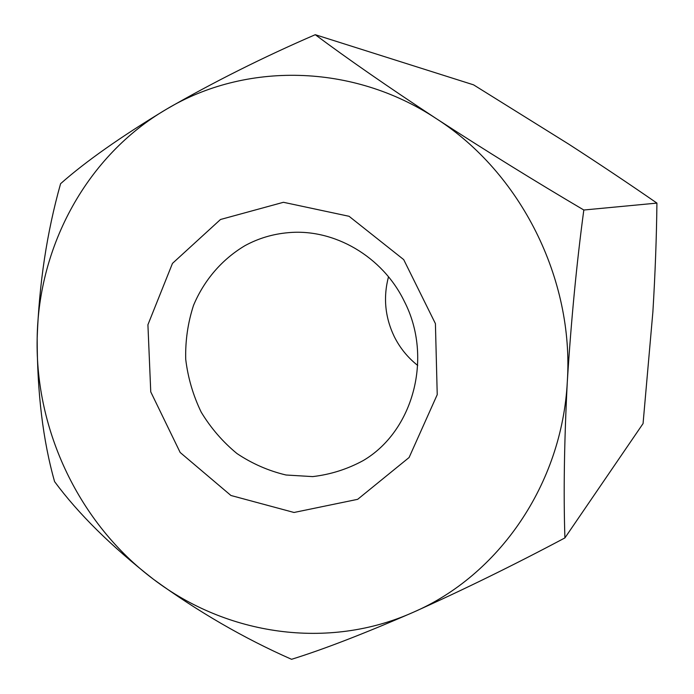<?xml version="1.0" encoding="UTF-8"?>
<svg xmlns="http://www.w3.org/2000/svg" width="694" height="694" viewBox="0 0 694 694"><rect width="100%" height="100%" fill="white"/><g stroke="black" fill="none" stroke-linecap="round" stroke-linejoin="round"><path stroke-width="1.04" d="M583.819 210.013C534.961 181.212 485.739 150.728 436.17 118.553C387.287 86.342 346.983 58.391 315.258 34.7C263.434 57.09 213.83 81.927 166.439 109.227C120.964 136.64 85.683 161.459 60.586 183.702C46.914 232.23 39.107 283.742 37.164 338.221C37.198 392.83 43.002 440.629 54.583 481.61C78.396 513.838 111.361 546.395 153.487 579.29C197.946 611.657 243.967 638.324 291.558 659.3C323.231 649.471 363.734 633.822 413.077 612.368C498.431 575.638 562.097 484.542 567.319 381.553C564.239 441.141 563.441 493.252 564.916 537.902L643.06 423.574L652.889 311.806C655.188 273.757 656.533 237.522 656.923 203.099L583.819 210.013C576.636 263.399 571.136 320.576 567.319 381.553C574.12 278.867 520.613 172.554 436.17 118.553C352.3 63.076 244.956 62.052 166.439 109.227C87.054 155.551 38.422 245.581 37.164 338.221C35.108 430.948 79.663 524.039 153.487 579.29C226.643 635.131 327.906 650.443 413.077 612.368C463.696 589.648 514.315 564.821 564.916 537.902M220.492 219.495L283.43 202.292L349.065 216.294L403.708 259.625L435.416 323.63L437.229 394.66L409.104 457.502L357.662 499.324L294.022 512.476L230.937 495.49L180.171 452.488L150.754 391.876L147.917 324.757L172.468 263.39L220.492 219.495M315.258 34.7L473.56 84.841L568.603 144.066C599.816 164.252 629.25 183.936 656.923 203.099M417.701 365.443C407.742 357.575 399.926 347.946 394.235 336.529C385.031 317.262 383.123 297.344 388.493 276.793M404.316 301.352C382.576 256.372 333.97 228.257 288.053 232.698C272.768 234.043 258.454 238.337 245.103 245.581C222.019 259.261 204.105 280.142 193.531 305.351C187.866 322.771 185.255 340.754 185.714 359.31C187.944 377.779 193.106 395.398 201.208 412.167C210.846 428.068 222.757 441.852 236.94 453.529C252.148 463.696 268.517 470.853 286.049 475.008L312.664 476.605C330.448 474.54 347.286 469.213 363.153 460.608C413.346 431.252 433.264 357.332 404.316 301.352"/></g></svg>
